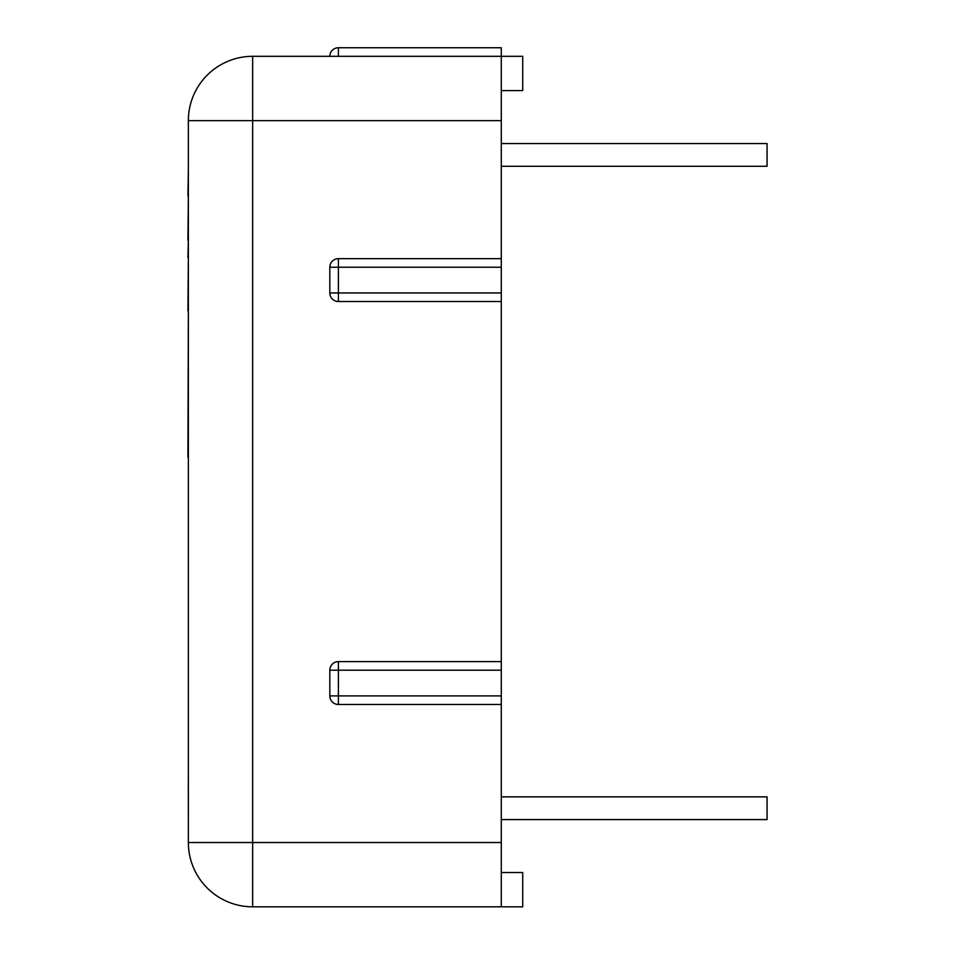 <?xml version="1.0" encoding="UTF-8"?>
<svg xmlns="http://www.w3.org/2000/svg" width="955" height="955" viewBox="0 0 955 955"><rect width="100%" height="100%" fill="white"/><g stroke="black" fill="none" stroke-linecap="round" stroke-linejoin="round"><path stroke-width="1.43" d="M501.291 166.277L767.068 166.277L767.068 143.56L501.291 143.56M278.406 906.82L471.304 906.82M188.314 782.408L188.362 821.479M188.362 457.003L188.362 782.408M188.362 310.864L187.932 457.003M188.362 257.599L187.932 310.864M188.362 240.457L187.932 257.599M188.362 195.882L187.932 240.457M188.362 169.978L187.932 195.882M501.291 819.581L767.068 819.581L767.068 796.864L501.291 796.864M501.291 258.662L501.291 301.529L338.392 301.529A8.571 8.571 0 0 1 329.821 292.958L329.821 267.233A8.571 8.571 0 0 1 338.392 258.662L501.291 258.662L501.291 120.628L252.657 120.628L252.657 56.321A64.307 64.307 0 0 0 188.362 120.628L188.362 842.525L252.657 842.525L252.657 120.628L188.362 120.628A64.307 64.307 0 0 1 252.657 56.321L501.291 56.321L501.291 47.75L338.392 47.75A8.571 8.571 0 0 0 329.821 56.321A8.571 8.571 0 0 1 338.392 47.75L338.392 56.321M501.291 906.82L501.291 842.525L252.657 842.525L252.657 906.82A64.307 64.307 0 0 1 188.362 842.525A64.307 64.307 0 0 0 252.657 906.82L522.731 906.82L522.731 872.524L501.291 872.524M501.291 842.525L501.291 704.48L338.392 704.48A8.571 8.571 0 0 1 329.821 695.909L329.821 670.195A8.571 8.571 0 0 1 338.392 661.612L501.291 661.612L501.291 301.529M501.291 704.48L501.291 661.612M501.291 90.618L522.731 90.618L522.731 56.321L501.291 56.321L501.291 120.628M338.392 704.48L338.392 695.909L329.821 695.909M501.291 695.909L338.392 695.909L338.392 670.195L329.821 670.195M501.291 670.195L338.392 670.195L338.392 661.612M338.392 301.529L338.392 292.958L329.821 292.958M501.291 292.958L338.392 292.958L338.392 267.233L329.821 267.233M501.291 267.233L338.392 267.233L338.392 258.662"/></g></svg>
